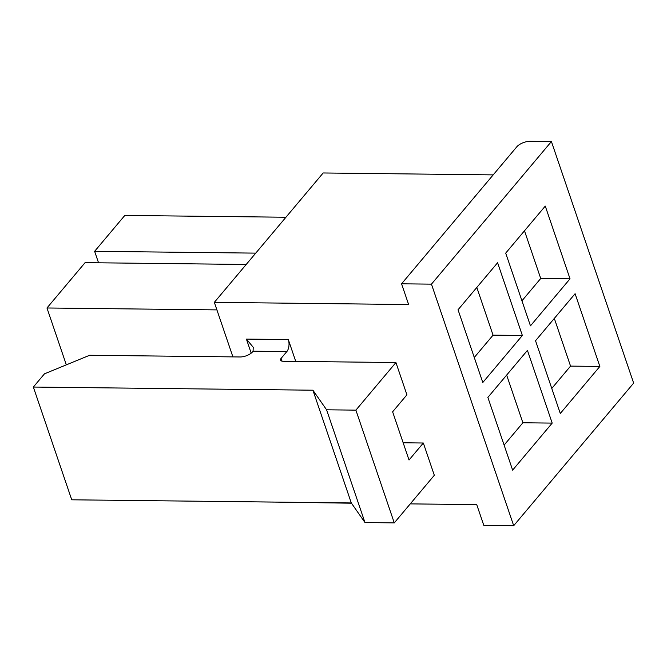 <?xml version="1.0" encoding="UTF-8"?>
<svg xmlns="http://www.w3.org/2000/svg" width="667" height="667" viewBox="0 0 667 667"><rect width="100%" height="100%" fill="white"/><g stroke="black" fill="none" stroke-linecap="round" stroke-linejoin="round"><path stroke-width="1" d="M493.188 174.887L323.178 172.97L214.34 302.351L232.908 356.887M282.366 502.176L351.476 503.21M246.215 264.465L85.093 262.648L46.965 307.979L66.325 364.857M98.541 262.798L94.631 251.309L124.821 215.424L285.943 217.242M216.908 309.897L46.965 307.979M255.753 253.127L94.631 251.309M214.34 302.351L408.629 304.544L401.567 283.808L431.457 284.142L513.69 525.704L483.8 525.363L476.738 504.627L410.263 503.877M431.457 284.142L551.417 141.537L530.315 141.296A10.439 4.819 -18.8 0 0 516.758 146.865L401.567 283.808M286.827 351.584L253.076 351.201A9.738 4.494 -18.8 0 1 239.995 356.97L89.661 355.269L44.472 373.828L33.35 387.052L312.906 390.203L326.588 409.805L355.895 410.138L395.931 362.54L283.116 361.264A5.219 2.41 -18.8 0 1 280.557 360.113A5.219 2.41 -18.8 0 1 281.099 358.387L286.827 351.584A8.696 4.686 -89.4 0 0 288.311 339.561L295.748 361.406M253.076 351.201L253.235 347.282L246.406 339.086L251.192 353.151M395.931 362.54L406.92 394.814L392.621 411.814L409.029 460.013L423.328 443.013L434.317 475.288L394.272 522.886L364.974 522.553L351.292 502.951L71.736 499.8L33.35 387.052M403.16 442.78L423.328 443.013M355.895 410.138L394.272 522.886M312.906 390.203L351.292 502.951M326.588 409.805L364.974 522.553M551.417 141.537L633.65 383.091L513.69 525.704M482.8 382.508L522.361 335.476L497.599 262.748L458.037 309.78L482.8 382.508M530.465 325.846L570.027 278.814L545.273 206.086L505.703 253.118L530.465 325.846M512.631 470.135L552.193 423.103L527.43 350.375L487.869 397.407L512.631 470.135M560.297 413.473L599.858 366.441L575.096 293.705L535.534 340.737L560.297 413.473M474.27 357.479L493.055 335.151L476.822 287.452M522.361 335.476L493.055 335.151M521.944 300.809L540.72 278.481L524.487 230.79M570.027 278.814L540.72 278.481M504.102 445.106L522.886 422.77L506.653 375.079M552.193 423.103L522.886 422.77M551.776 388.436L570.552 366.108L554.319 318.409M599.858 366.441L570.552 366.108M288.311 339.561L246.406 339.086M281.099 358.387L282.049 361.155"/></g></svg>
